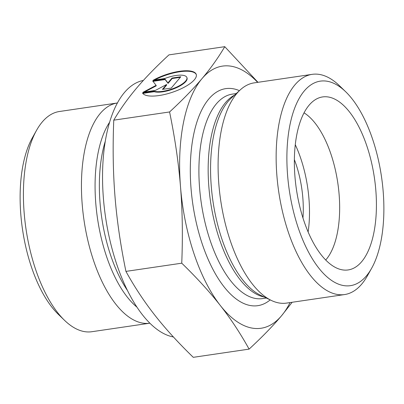 <?xml version="1.0" encoding="UTF-8"?>
<svg xmlns="http://www.w3.org/2000/svg" width="404" height="404" viewBox="0 0 404 404"><rect width="100%" height="100%" fill="white"/><g stroke="black" fill="none" stroke-linecap="round" stroke-linejoin="round"><path stroke-width="0.61" d="M325.69 260.03A79.497 35.845 81.6 0 0 339.118 194.476A79.497 35.845 81.6 0 0 304.055 112.847M375.821 190.239A87.446 39.425 -98.4 0 1 343.839 270.054A87.446 39.425 -98.4 0 1 294.95 176.609A87.446 39.425 -98.4 0 1 318.549 98.026A87.446 39.425 -98.4 0 1 375.821 190.239M153.273 80.189A28.447 9.388 161.5 0 1 196.233 74.376A28.447 9.388 161.5 0 1 172.983 92.067A28.447 9.388 161.5 0 1 142.496 92.935L154.106 91.228A18.589 6.136 -18.5 0 0 174.972 87.82A18.589 6.136 -18.5 0 0 186.885 77.507A18.589 6.136 -18.5 0 0 164.877 78.482L153.273 80.189M196.304 74.614A28.447 9.388 -18.5 0 0 154.681 79.982M186.885 77.507L187.042 77.982A18.589 6.136 161.5 0 1 175.129 88.294A18.589 6.136 161.5 0 1 154.262 91.703L142.789 93.39M154.106 91.228L154.262 91.703M180.33 77.326L172.175 78.528L168.074 83.381L165.14 79.558L153.015 81.34M172.018 78.053L180.81 76.76L171.235 88.092L162.438 89.385L166.544 84.527L155.404 90.415L143.097 92.228L156.096 85.355L152.672 80.896L164.983 79.088L167.912 82.906L172.018 78.053L172.175 78.528M167.912 82.906L168.074 83.381M164.983 79.088L165.14 79.558M156.096 85.355L156.252 85.83L144.556 92.011M166.544 84.527L166.701 85.002L163.08 89.289M181.749 263.186C182.845 236.007 182.436 210.56 180.517 186.86C178.618 163.15 174.977 138.183 169.584 111.959C182.573 99.955 193.385 88.835 202.025 78.603C210.686 68.367 218.266 57.721 224.765 46.672L168.943 54.878C155.954 66.882 145.137 78.002 136.501 88.234C127.841 98.47 120.261 109.115 113.761 120.165C112.665 147.344 113.075 172.786 114.994 196.49C116.887 220.2 120.533 245.167 125.927 271.392C134.572 287.042 144.183 301.601 154.752 315.075C165.297 328.548 178.139 342.632 193.279 357.328L249.096 349.122C240.451 333.472 230.846 318.908 220.276 305.439C209.727 291.966 196.889 277.881 181.749 263.186L125.927 271.392M169.584 111.959L113.761 120.165M292.163 302.268L281.538 315.766C272.902 325.998 262.09 337.118 249.096 349.122M257.661 82.36A132.492 59.736 81.6 0 0 202.025 78.603A132.492 59.736 81.6 0 0 180.517 186.86A132.492 59.736 81.6 0 0 220.276 305.439A132.492 59.736 81.6 0 0 281.538 315.766A132.492 59.736 81.6 0 0 290.037 302.581M224.765 46.672L257.969 82.315M149.828 323.19A111.292 50.182 -98.4 0 1 84.032 220.377A111.292 50.182 -98.4 0 1 117.453 102.97L59.449 111.499A111.292 50.182 -98.4 0 0 36.587 130.265A111.292 50.182 -98.4 0 0 64.529 320.327A111.292 50.182 -98.4 0 0 91.824 331.719L149.828 323.195M36.587 130.265L32.355 137.825A103.343 46.596 81.6 0 0 58.302 314.307L64.529 320.327M302.955 218.003A66.246 29.871 81.6 0 0 302.833 197.874A66.246 29.871 81.6 0 0 294.375 159.641M143.339 80.447A129.841 58.545 81.6 0 0 104.454 208.888A129.841 58.545 81.6 0 0 173.427 336.976M345.698 91.758L339.471 85.739A111.292 50.182 81.6 0 0 312.176 74.346L254.131 82.876A111.292 50.182 81.6 0 0 240.36 89.794A111.292 50.182 81.6 0 0 220.675 200.288A111.292 50.182 81.6 0 0 271.326 300.44A111.292 50.182 81.6 0 0 286.507 303.101L344.551 294.566A111.292 50.182 81.6 0 0 361.762 284.062A111.292 50.182 81.6 0 0 367.413 275.796L371.645 268.241A103.343 46.596 -98.4 0 1 322.084 271.998A103.343 46.596 -98.4 0 1 287.598 175.371A103.343 46.596 -98.4 0 1 345.698 91.758A103.343 46.596 -98.4 0 1 371.645 268.241M312.176 74.346A111.292 50.182 81.6 0 0 276.902 175.78A111.292 50.182 81.6 0 0 344.551 294.566M308.121 232.017A79.497 35.845 81.6 0 0 295.289 144.733M127.285 290.229A103.343 46.596 -98.4 0 1 105.353 141.026M109.671 122.144A104.479 47.106 81.6 0 0 97.495 218.397A104.479 47.106 81.6 0 0 136.855 307.07M271.326 300.44L260.408 295.183A104.197 46.98 -98.4 0 1 211.282 186.466A104.197 46.98 -98.4 0 1 231.411 97.97L240.36 89.794M234.567 95.086A103.343 46.596 81.6 0 0 208.868 186.941A103.343 46.596 81.6 0 0 264.256 297.036M266.322 298.031L262.428 298.601A103.343 46.596 -98.4 0 1 199.611 188.304A103.343 46.596 -98.4 0 1 232.366 94.112L236.259 93.541M239.426 90.647A109.706 49.465 81.6 0 0 191.052 188.633A109.706 49.465 81.6 0 0 270.185 299.894"/></g></svg>
